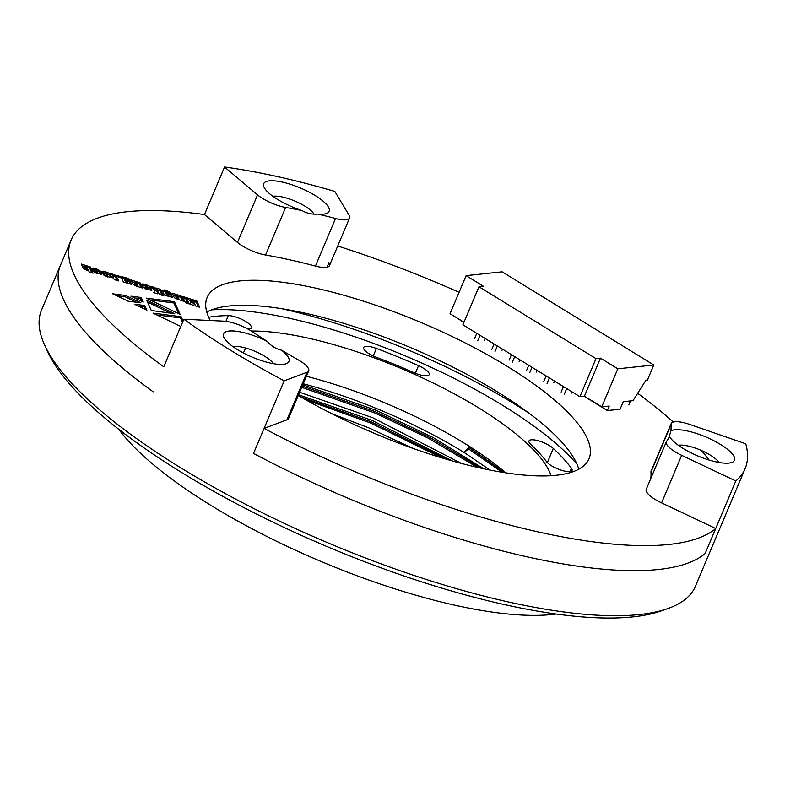 <?xml version="1.0" encoding="UTF-8"?>
<svg xmlns="http://www.w3.org/2000/svg" width="785" height="785" viewBox="0 0 785 785"><rect width="100%" height="100%" fill="white"/><g stroke="black" fill="none" stroke-linecap="round" stroke-linejoin="round"><path stroke-width="1.18" d="M211.626 309.849A229.985 66.725 -157.1 0 1 576.985 464.18A229.985 66.725 -157.1 0 0 211.626 309.849M281.57 308.672A252.701 73.319 -157.1 0 1 529.07 413.214A252.701 73.319 -157.1 0 0 281.57 308.672M556.084 614.017A264.054 76.616 -157.1 0 1 552.041 614.508A264.054 76.616 -157.1 0 1 317.081 559.774A264.054 76.616 -157.1 0 1 118.78 429.297M303.245 383.757A193.071 56.02 -157.1 0 1 464.063 452.415L489.977 470.048M299.644 392.274L372.846 417.787L461.413 463.425M331.81 413.675L368.616 427.796L413.253 448.48M381.971 436.529L362.199 428.08M452.317 460.942L371.786 420.289L298.594 394.776M483.707 468.753L433.065 437.48L376.015 410.27L302.824 384.768M505.059 472.727L468.93 447.352L464.063 452.415L468.635 448.941L469.165 447.685L504.755 472.678M251.328 331.034A184.554 53.547 -157.1 0 1 430.543 381.726A184.554 53.547 -157.1 0 1 551.09 475.69M247.923 329.023A188.812 54.783 -157.1 0 1 248.295 329.023A14.199 4.121 22.9 0 0 251.386 327.845A14.199 4.121 22.9 0 0 243.635 320.29A14.199 4.121 22.9 0 0 228.317 315.619A217.209 63.016 22.9 0 0 208.682 317.258M530.817 444.477A188.812 54.783 -157.1 0 1 546.537 461.668A14.199 4.121 22.9 0 0 560.392 469.891A14.199 4.121 22.9 0 0 572.049 470.46A14.199 4.121 22.9 0 0 571.411 468.203A217.209 63.016 22.9 0 0 553.317 448.431A14.199 4.121 22.9 0 0 539.285 441.062A14.199 4.121 22.9 0 0 528.992 440.935A14.199 4.121 22.9 0 0 530.817 444.477M377.036 357.567A188.812 54.783 -157.1 0 1 413.675 372.541A14.199 4.121 22.9 0 0 429.199 374.631A14.199 4.121 22.9 0 0 418.562 365.682A217.209 63.016 22.9 0 0 376.417 348.452A14.199 4.121 22.9 0 0 363.651 347.48A14.199 4.121 22.9 0 0 377.036 357.567M306.405 376.29A184.554 53.547 -157.1 0 1 505.815 472.845M447.018 459.411L370.932 421.682L300.694 396.857M480.803 468.125L430.641 437.902L375.161 411.664L302.254 386.092M441.464 457.763L370.402 422.929L305.699 399.722M477.27 467.33L428.316 438.197L374.631 412.92L301.734 387.348M502.106 472.246L468.635 448.941M153.762 292.609L157.471 293.796L158.236 291.961L159.326 294.385L163.339 295.67L160.523 289.39L156.509 288.105L157.726 290.803L154.861 287.575L150.74 286.26L154.782 290.509L153.762 292.609M142.87 286.623L145.941 289.086L151.829 290.362L150.396 286.947L147.894 285.348L142.438 283.984L141.957 284.356L142.87 286.623M117.564 276.752L120.517 277.694L119.938 276.408L116.985 275.466L117.564 276.752M114.492 279.666L118.407 280.922L118.555 279.568L117.681 279.293L115.954 275.672L110.685 273.445L112.53 275.29L113.766 278.037L112.775 277.723L114.492 279.666M138.464 286.77L142.379 288.016L140.064 282.845L136.139 281.589L137.561 285.76L134.951 281.207L131.144 279.99L133.411 284.661L138.464 286.77M123.343 281.933L131.507 284.356L130.153 280.706L125.08 278.547L130.114 279.96L125.414 277.399L121.194 276.928L123.343 281.933M131.507 284.356L131.703 283.503L131.331 284.376M146.285 298.133L174.417 301.725L180.059 314.304L146.285 298.133M130.869 296.161L141.182 297.456L143.253 302.078L130.869 296.161M151.269 310.458L146.638 300.115L174.77 313.755L151.269 310.458M89.235 271.973L93.042 273.19L90.226 266.91L86.419 265.693L87.694 269.814L85.202 265.301L81.287 264.045L83.445 268.647L88.597 270.56L89.235 271.973M102.335 272.895L103.6 274.897L105.406 276.045L111.706 277.605L110.361 274.181L107.771 272.562L103.512 271.198L101.883 271.512L102.197 272.591L105.887 273.769L105.445 272.572L106.515 272.915L107.329 274.495L102.335 272.895M101.952 272.052L101.883 271.512M111.706 277.605L111.637 276.634L111.176 277.733M112.687 293.806L125.512 295.454L140.898 302.824L128.083 301.185L112.687 293.806M210.243 320.496A207.269 60.141 -157.1 0 1 207.142 297.446A207.269 60.141 -157.1 0 1 421.476 322.704A207.269 60.141 -157.1 0 1 589.005 458.754A207.269 60.141 -157.1 0 1 556.28 475.259A207.269 60.141 -157.1 0 1 298.3 395.473M183.857 319.22A354.918 102.972 22.9 0 0 284.18 380.833L307.023 372.267A22.716 6.594 22.9 0 0 308.691 370.873A22.716 6.594 22.9 0 0 297.8 359.608A272.572 79.089 -157.1 0 1 281.491 350.149A35.492 10.293 -157.1 0 1 286.201 363.71A35.492 10.293 -157.1 0 1 252.26 357.155A35.492 10.293 -157.1 0 1 223.892 337.393A35.492 10.293 -157.1 0 1 234.803 331.074A35.492 10.293 -157.1 0 1 267.185 341.367A272.572 79.089 -157.1 0 1 252.427 331.751A22.716 6.594 22.9 0 0 223.794 321.153L183.857 319.22L163.761 366.781A354.918 102.972 -157.1 0 1 71.131 239.994A354.918 102.972 -157.1 0 1 204.473 214.54L237.472 242.428A22.716 6.594 22.9 0 0 265.565 255.007A272.572 79.089 -157.1 0 1 315.433 266.066A22.716 6.594 22.9 0 0 329.474 265.565A22.716 6.594 22.9 0 0 328.944 262.7L327.051 267.185M646.104 489.761L646.457 488.927A22.716 6.594 22.9 0 0 646.232 489.32A22.716 6.594 22.9 0 0 661.578 502.881L715.724 528.521A354.918 102.972 -157.1 0 1 264.094 428.394L286.937 419.818A22.716 6.594 22.9 0 0 288.595 418.434L308.691 370.873M671.185 423.557A22.716 6.594 22.9 0 0 671.038 424.557A272.572 79.089 -157.1 0 1 670.851 430.867A35.492 10.293 -157.1 0 1 714.311 440.954A35.492 10.293 -157.1 0 1 731.748 462.493A35.492 10.293 -157.1 0 1 697.806 455.948A35.492 10.293 -157.1 0 1 669.438 436.175A272.572 79.089 -157.1 0 1 669.262 436.607A272.572 79.089 -157.1 0 1 666.543 441.366A22.716 6.594 22.9 0 0 666.318 441.769A22.716 6.594 22.9 0 0 681.665 455.329L735.81 480.969A354.918 102.972 22.9 0 0 745.112 468.645A354.918 102.972 22.9 0 0 745.75 443.8L689.907 424.489A22.716 6.594 22.9 0 0 671.185 423.557L651.099 471.108A22.716 6.594 22.9 0 0 650.951 472.119A272.572 79.089 -157.1 0 1 650.726 478.673M337.727 246.019A354.918 102.972 -157.1 0 1 459.078 292.314M637.675 393.275A354.918 102.972 -157.1 0 1 673.285 422.026M701.456 450.512A354.918 102.972 -157.1 0 1 709.051 460.039M92.865 270.521L95.397 272.846L101.765 274.358L100.99 272.022L98.331 269.618L93.611 268.028L92.071 268.529L92.365 269.412L95.849 270.521L95.446 269.412L96.437 269.726L97.988 273.023L96.457 271.669L92.865 270.521M190.127 304.237L193.816 305.414L194.582 303.579L195.671 306.013L199.704 307.298L196.888 301.018L192.855 299.723L194.062 302.421L191.226 299.203L187.075 297.878L191.148 302.137L190.127 304.237M184.838 301.597L188.763 302.853L186.438 297.672L182.522 296.416L184.838 301.597M185.338 302.706L189.254 303.952L188.9 303.157L184.975 301.901L185.338 302.706M146.893 310.193L134.49 304.227L144.803 305.522L146.893 310.193M180.805 326.442L153.006 313.107L181.129 316.698L183.082 321.045M164.379 295.052L172.553 297.476L171.189 293.825L166.116 291.667L171.13 293.08L166.449 290.519L162.23 290.058L164.379 295.052M172.553 297.476L172.72 296.622L172.347 297.486M179.5 299.89L183.425 301.146L181.1 295.965L177.184 294.709L178.578 298.879L175.987 294.336L172.19 293.119L174.339 297.741L179.5 299.89M206.789 312.047A207.269 60.141 -157.1 0 1 410.898 347.735A207.269 60.141 -157.1 0 1 578.79 469.185M715.724 528.521L705.146 553.553A354.918 102.972 -157.1 0 1 253.526 453.426L264.094 428.394M71.131 239.994L60.563 265.026A354.918 102.972 -157.1 0 0 153.193 391.803A354.918 102.972 -157.1 0 1 60.563 265.026L41.526 310.075A354.918 102.972 22.9 0 0 44.765 345.331A354.918 102.972 22.9 0 0 328.405 543.043A354.918 102.972 22.9 0 0 667.878 608.552A354.918 102.972 22.9 0 0 686.119 598.612A354.918 102.972 22.9 0 0 695.412 586.287L745.112 468.645M116.455 295.611L124.982 296.71L125.512 295.454M124.982 296.71L136.619 302.274M96.025 273.141L94.956 272.611M95.927 272.925L96.457 271.669M96.81 273.474L97.124 272.748M97.311 273.661L97.595 272.984M97.664 273.788L97.988 273.023M95.083 270.275L95.446 269.412M95.26 269.863L93.081 269.284L93.611 268.028M93.081 269.284L91.904 269.363M95.201 269.844L95.731 268.598M101.029 274.534L99.499 271.934L97.801 270.874L98.331 269.618M97.801 270.874L96.947 270.482M99.499 271.934L100.019 270.688M100.46 273.268L100.99 272.022M106.368 275.613L103.345 274.642M111.048 277.733L109.841 275.437L106.966 273.7M105.239 273.062L101.785 272.444M106.171 276.408L106.632 274.995L108.006 276.232L106.632 274.995M107.054 275.133L107.329 274.495M105.043 273.504L105.445 272.572M102.982 272.444L103.512 271.198M105.004 272.984L105.533 271.728M107.241 273.808L107.771 272.562M108.821 274.662L109.35 273.406M109.841 275.437L110.361 274.181M110.44 276.389L110.97 275.133M107.682 276.997L108.006 276.232M107.319 276.87L107.614 276.183M106.819 276.683L107.133 275.947M86.291 270.158L84.672 266.557L82.032 265.703M84.672 266.557L85.202 265.301M86.311 270.168L86.831 268.931M86.87 270.334L87.204 269.549M87.42 270.472L87.694 269.814M87.9 270.55L88.195 269.863M91.766 272.787L89.696 268.156L87.164 267.351M89.696 268.156L90.226 266.91M147.501 302.039L170.394 313.137M191.148 302.137L190.196 304.256M194.062 302.421L193.532 303.677L190.696 300.459L189.038 299.919M190.696 300.459L191.226 299.203M198.428 306.886L196.358 302.264L193.601 301.381M196.358 302.264L196.888 301.018M193.807 305.414L194.582 303.579M187.487 302.441L185.908 298.928L183.258 298.074M185.908 298.928L186.438 297.672M188.645 303.756L188.9 303.157M138.199 306.013L144.273 306.778L144.803 305.522M144.273 306.778L145.5 309.525M134.618 297.957L140.652 298.712L141.182 297.456M140.652 298.712L141.859 301.411M156.745 314.903L180.609 317.945L181.129 316.698M180.609 317.945L182.552 322.292M150.043 299.929L173.887 302.971L174.417 301.725M173.887 302.971L178.676 313.637M130.997 284.356L129.623 281.952L126.728 280.49M125.58 280.206L124.55 279.803L125.001 278.145M124.884 278.655L121.086 277.89M125.875 282.737L125.139 280.893L125.669 279.646L126.64 279.911L127.827 282.571L126.836 282.257L125.669 279.646M122.45 277.998L122.98 276.742M125.109 278.106L125.414 277.399M128.122 279.332L128.446 278.567M124.55 279.803L125.08 278.547M124.727 280.196L125.257 278.95M125.826 279.627L126.11 278.96M126.856 280.206L127.258 279.244M128.554 281.226L129.074 279.98M129.623 281.952L130.153 280.706M130.32 282.855L130.85 281.599M126.542 282.953L126.836 282.257M126.091 282.806L126.532 281.776M127.592 283.12L127.827 282.571M136.443 286.741L134.421 282.463L131.89 281.648M134.421 282.463L134.951 281.207M136.031 286.044L136.561 284.788M136.649 286.25L136.973 285.495M137.296 286.378L137.561 285.76M137.669 286.397L137.934 285.769M141.114 287.614L139.534 284.091L136.884 283.248M139.534 284.091L140.064 282.845M113.491 278.675L113.766 278.037M117.142 280.51L115.434 276.919L113.658 275.859L114.188 274.613M113.658 275.859L112.618 275.496M115.434 276.919L115.954 275.672M115.984 277.929L116.504 276.673M117.161 280.52L117.681 279.293M118.28 280.206L118.555 279.568M117.809 280.726L118.054 280.127M119.536 277.38L119.938 276.408M172.003 297.466L170.659 295.072L167.764 293.619M166.616 293.325L165.596 292.923L166.037 291.264M165.92 291.775L162.014 290.98M166.911 295.866L166.185 294.022L166.714 292.766L167.676 293.04L168.863 295.69L167.882 295.376L166.714 292.766M163.486 291.117L164.016 289.861M166.155 291.225L166.449 290.519M169.158 292.452L169.481 291.686M165.596 292.923L166.116 291.667M165.772 293.325L166.302 292.069M166.871 292.736L167.146 292.079M167.882 293.354L168.294 292.363M169.589 294.355L170.119 293.099M170.659 295.072L171.189 293.825M171.336 295.974L171.866 294.718M167.578 296.073L167.882 295.376M167.136 295.935L167.568 294.905M168.628 296.239L168.863 295.69M177.479 299.86L175.457 295.582L172.926 294.777M175.457 295.582L175.987 294.336M177.067 299.163L177.596 297.917M177.685 299.37L178.009 298.614M178.313 299.497L178.578 298.879M178.686 299.517L178.951 298.879M182.149 300.733L180.57 297.221L177.92 296.367M180.57 297.221L181.1 295.965M151.633 289.312L151.112 290.538L149.866 288.193L147.119 286.505M145.5 285.926L141.908 285.24M146.226 289.204L145.176 286.692L145.706 285.446L146.687 285.76L148.169 289.076L147.188 288.762L145.706 285.446M142.085 284.818L142.438 283.984M143.145 285.289L143.675 284.042M145.156 285.818L145.686 284.572M147.364 286.603L147.894 285.348M148.944 287.408L149.474 286.152M149.866 288.193L150.396 286.947M146.883 289.488L147.188 288.762M146.432 289.302L146.883 288.242M145.284 287.114L145.814 285.858M147.845 289.842L148.169 289.076M147.374 289.675L147.668 288.988M154.782 290.509L153.831 292.628M157.726 290.803L157.196 292.059L154.331 288.831L152.682 288.301M154.331 288.831L154.861 287.575M162.063 295.258L159.993 290.636L157.255 289.763M159.993 290.636L160.523 289.39M157.471 293.796L158.236 291.961M314.02 214.128A24.139 7.006 22.9 0 0 295.631 201.362A24.139 7.006 22.9 0 0 272.925 196.309M273.484 363.7A24.139 7.006 22.9 0 0 259.462 353.397A24.139 7.006 22.9 0 0 232.762 346.499M719.04 462.483A24.139 7.006 22.9 0 0 700.308 450.021A24.139 7.006 22.9 0 0 678.318 445.281M735.81 480.969L705.146 553.553A354.918 102.972 -157.1 0 1 253.526 453.426L284.18 380.833M224.559 166.989L257.558 194.866A22.716 6.594 22.9 0 0 285.661 207.446A272.572 79.089 -157.1 0 1 302.156 210.596A35.492 10.293 -157.1 0 1 264.054 187.203A35.492 10.293 -157.1 0 1 300.429 188.007A35.492 10.293 -157.1 0 1 326.364 213.53A35.492 10.293 -157.1 0 1 317.866 214.089A272.572 79.089 -157.1 0 1 335.529 218.505A22.716 6.594 22.9 0 0 349.56 218.004A22.716 6.594 22.9 0 0 349.031 215.149L334.832 191.432A354.918 102.972 22.9 0 0 224.559 166.989L204.473 214.54M669.438 436.175A35.492 10.293 -157.1 0 1 669.438 436.166L670.851 430.867M267.185 341.367C271.119 345.95 275.888 348.883 281.491 350.149M317.866 214.089C311.871 214.491 306.631 213.334 302.156 210.596M667.878 608.552L660.97 610.985A349.237 101.324 -157.1 0 1 326.923 546.527A349.237 101.324 -157.1 0 1 47.836 351.984L44.765 345.331M463.974 322.233L450.05 313.686L466.123 275.633L502.106 271.826L653.807 364.996L647.458 380.009L645.957 380.175L633.004 400.674L623.261 401.704L620.091 409.211L607.345 410.565L609.248 406.051L601.752 406.846L584.413 396.199L579.919 396.68L595.992 358.627L478.968 286.76L483.462 286.289L466.123 275.633M478.968 286.76L462.895 324.804L579.919 396.68M628.795 404.805L630.424 400.949M463.886 322.458L455.742 317.179M601.752 406.846L617.824 368.803L653.807 364.996M584.03 396.239L607.345 410.565M617.824 368.803L600.486 358.156L595.992 358.627M584.413 396.199L600.486 358.156M484.453 340.121L485.15 338.472M477.702 340.827L480.027 335.332M474.454 338.835L476.78 333.331M501.792 350.767L502.478 349.119M495.041 351.474L497.366 345.979M491.793 349.482L494.118 343.987M519.13 361.414L519.817 359.765M512.379 362.13L514.705 356.625M509.131 360.129L511.457 354.634M536.459 372.061L537.156 370.412M529.718 372.777L532.044 367.272M526.47 370.775L528.786 365.28M553.798 382.707L554.495 381.068M547.057 383.423L549.372 377.919M543.799 381.422L546.124 375.927M571.137 393.354L571.833 391.715M564.395 394.07L566.711 388.565M561.138 392.068L563.463 386.573M225.903 321.34L228.317 315.619M547.341 462.581L553.317 448.431M569.988 471.569L571.411 468.203M373.248 355.958L376.417 348.452M415.363 373.248L418.562 365.682M96.29 273.259L96.722 272.248M101.206 274.534L101.648 273.484M105.337 273.602L105.563 273.062M106.338 276.487L106.809 275.388M125.286 281.442L125.816 280.186M111.921 274.583L112.196 273.936M114.747 276.399L115.277 275.152M166.322 294.561L166.852 293.305M150.514 289.243L151.044 287.987M315.433 266.066L335.529 218.505M671.038 424.557L650.951 472.119M243.438 353.005L245.558 348M285.661 207.446L265.565 255.007M286.937 419.818L307.023 372.267M681.665 455.329L661.578 502.881M680.487 446.793L681.213 445.085M237.472 242.428L257.558 194.866M666.318 441.769L646.232 489.32M349.56 218.004L329.474 265.565"/></g></svg>
